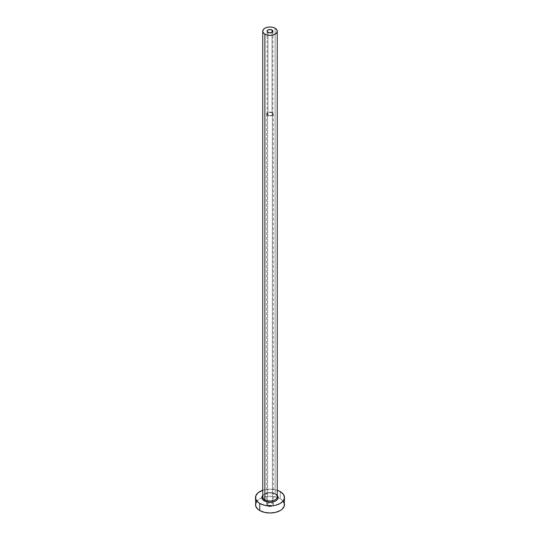 <?xml version="1.0" encoding="UTF-8"?>
<svg xmlns="http://www.w3.org/2000/svg" width="540" height="540" viewBox="0 0 540 540"><rect width="100%" height="100%" fill="white"/><g stroke="black" fill="none" stroke-linecap="round" stroke-linejoin="round"><path stroke-width="0.41" stroke-dasharray="2.7 2.03" d="M267.948 115.222L267.948 32.366L267.948 115.222L267.098 114.035A2.902 1.674 0 0 0 267.948 115.222A2.902 1.674 0 0 0 271.107 115.587A2.902 1.674 0 0 0 272.903 114.035L272.41 114.966L271.107 115.587L267.948 115.222M272.052 112.853A2.902 1.674 0 0 0 268.893 112.489A2.902 1.674 0 0 0 267.098 114.035L267.948 112.853L270 112.361L272.052 112.853L272.903 114.035A2.902 1.674 0 0 0 272.052 112.853L272.052 32.366L272.052 112.853M267.644 115.398A3.335 1.924 180 0 1 266.666 114.035A3.335 1.924 180 0 1 268.724 112.259A3.335 1.924 180 0 1 272.356 112.678L272.356 503.267A3.335 1.924 0 0 0 268.724 502.855A3.335 1.924 0 0 0 266.666 504.63A3.335 1.924 0 0 0 267.644 505.994L267.644 115.398L267.644 505.994L266.666 504.63L267.644 503.267L270 502.706L272.356 503.267L273.334 504.63L272.774 505.703L271.276 506.412L267.644 505.994A3.335 1.924 0 0 0 271.276 506.412A3.335 1.924 0 0 0 273.334 504.63A3.335 1.924 0 0 0 272.356 503.267L272.356 112.678A3.335 1.924 180 0 1 273.334 114.035A3.335 1.924 180 0 1 271.276 115.817A3.335 1.924 180 0 1 267.644 115.398L270 115.965L271.85 115.641L273.078 114.777L273.267 113.663L271.276 112.259L268.151 112.435L266.666 114.035L267.644 115.398M262.75 495.416A8.12 4.685 180 0 1 275.738 494.215L277.499 495.733M275.123 493.857L275.123 28.229L275.123 493.857A7.25 4.185 0 0 0 267.226 492.952A7.25 4.185 0 0 0 262.75 496.82C261.981 494.019 271.1 491.373 275.306 494.255C277.013 495.72 277.661 496.577 277.25 496.82A7.25 4.185 0 0 0 275.123 493.857A7.25 4.185 0 0 0 267.685 492.851A7.25 4.185 0 0 0 262.818 496.26M284.499 504.63A14.499 8.37 0 0 0 280.253 498.71L280.253 491.609L280.253 498.71A14.499 8.37 0 0 0 278.113 497.698M256.608 501.431L259.747 498.71L264.452 496.901L270 496.26L277.189 497.36A14.499 8.37 0 0 0 261.887 497.698A14.499 8.37 0 0 0 255.501 504.63M262.75 490.28A14.499 8.37 180 0 1 277.25 490.28L270 489.159L262.75 490.28M262.501 495.733L264.263 494.215L268.414 492.932L271.586 492.932L275.738 494.215M283.392 501.431L282.056 499.979L278.053 497.671M267.098 31.185L267.098 114.035M266.666 114.035L266.666 504.63M273.334 114.035L273.334 504.63M272.903 31.185L272.903 114.035"/><path stroke-width="0.81" d="M267.948 32.366A2.902 1.674 180 0 1 267.098 31.185A2.902 1.674 180 0 1 268.893 29.639A2.902 1.674 180 0 1 272.052 30.004L272.052 32.366L271.613 32.575L268.893 32.731L267.158 31.509L267.32 30.544L268.387 29.795L271.107 29.639L272.842 30.861L272.052 32.366L272.052 30.004A2.902 1.674 180 0 1 272.903 31.185A2.902 1.674 180 0 1 271.107 32.731A2.902 1.674 180 0 1 267.948 32.366M262.818 496.26A7.25 4.185 0 0 0 264.877 499.777A0.871 0.499 -60 0 1 264.263 500.843A8.12 4.685 180 0 1 262.75 495.416L262.035 496.618L262.035 498.44L264.263 500.843A0.871 0.499 120 0 0 264.877 499.777A7.25 4.185 0 0 0 272.774 500.688A7.25 4.185 0 0 0 277.25 496.82L277.25 31.185A7.25 4.185 180 0 1 272.774 35.053A7.25 4.185 180 0 1 264.877 34.142L264.877 499.777L264.877 34.142A7.25 4.185 180 0 1 262.75 31.185A7.25 4.185 180 0 1 267.226 27.317A7.25 4.185 180 0 1 275.123 28.229A7.25 4.185 180 0 1 277.25 31.185L276.696 29.585L275.123 28.229L272.774 27.317L270 27L267.226 27.317L264.877 28.229L263.304 29.585L262.75 31.185L263.304 32.785L264.877 34.142L267.226 35.053L270 35.37L272.774 35.053L275.123 34.142L276.696 32.785L277.25 31.185M256.608 501.431L255.501 504.63A14.499 8.37 0 0 0 259.747 510.55L259.747 503.449L264.452 505.264L272.828 505.737L275.549 505.264L280.253 503.449L283.392 500.729L284.499 497.529L283.392 494.33L280.253 491.609L277.25 490.28A14.499 8.37 180 0 1 280.253 491.609A14.499 8.37 180 0 1 284.499 497.529A14.499 8.37 180 0 1 275.549 505.264A14.499 8.37 180 0 1 259.747 503.449L259.747 510.55A14.499 8.37 0 0 0 275.549 512.365A14.499 8.37 0 0 0 284.499 504.63L283.392 501.431M278.113 497.698A14.499 8.37 0 0 0 277.189 497.36A7.25 4.185 0 0 0 275.123 493.857M259.747 503.449A14.499 8.37 180 0 1 255.501 497.529A14.499 8.37 180 0 1 262.75 490.28L257.945 492.878L255.785 495.896L255.785 499.163L257.945 502.18L259.747 503.449M277.25 495.416L277.965 496.618L277.965 498.44L276.75 500.135L274.509 501.424L271.586 502.126L268.414 502.126L264.263 500.843A8.12 4.685 180 0 0 274.759 501.329A8.12 4.685 180 0 0 277.25 495.416M255.501 497.529L255.785 506.264L257.945 509.281L259.747 510.55L264.452 512.365L270 513L275.549 512.365L280.253 510.55L282.056 509.281L284.216 506.264L284.499 497.529M278.053 497.671L277.189 497.36A7.25 4.185 0 0 1 272.315 500.783A7.25 4.185 0 0 1 264.877 499.777A7.25 4.185 0 0 1 262.75 496.82L262.75 31.185"/></g></svg>
